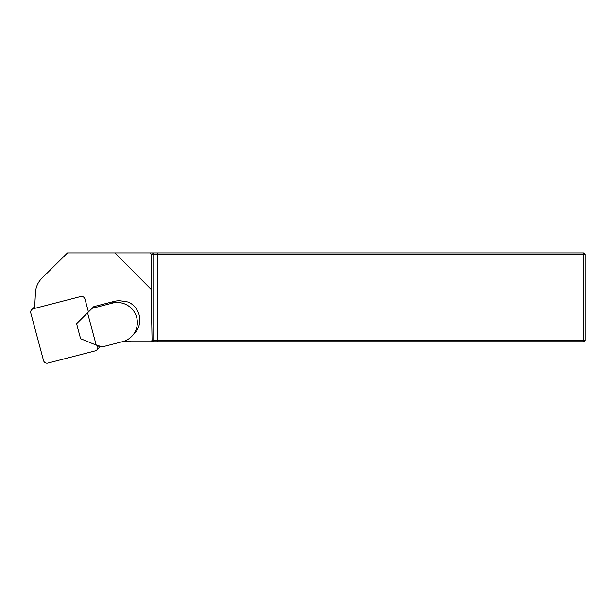 <?xml version="1.0" encoding="UTF-8"?>
<svg xmlns="http://www.w3.org/2000/svg" width="616" height="616" viewBox="0 0 616 616"><rect width="100%" height="100%" fill="white"/><g stroke="black" fill="none" stroke-linecap="round" stroke-linejoin="round"><path stroke-width="0.92" d="M131.585 336.552L136.344 331.354A19.989 19.774 -134.8 0 0 128.498 302.079L120.913 300.885A19.989 19.774 45.2 0 0 114.045 301.416L93.832 306.622L76.569 323.723L80.581 338.7L96.212 345.114L102.433 346.846L122.646 341.634A19.989 19.774 -134.8 0 0 136.683 317.433A19.989 19.774 -134.8 0 0 112.328 303.126L92.115 308.331L87.557 312.843L96.212 345.114M97.821 347.139L100.754 346.377M123.493 341.395A39.986 39.547 45.2 0 1 130.9 341.757L150.766 341.757L152.067 340.425L151.143 289.366L114.884 252.906L67.483 252.906L41.873 278.278A22.215 21.968 -134.8 0 0 35.443 292.677L34.627 308.4M151.143 289.366L151.143 254.239L153.754 254.239L153.754 340.425L583.868 340.425L583.868 254.239L153.754 254.239L152.445 252.906L583.868 252.906L583.868 254.239L585.2 254.239L585.2 340.425L583.868 340.425L583.868 341.757L150.766 341.757M152.067 340.425L153.754 340.425L152.445 341.757M152.445 252.906L114.884 252.906M41.873 278.278L67.483 252.906M149.788 252.906L151.143 254.239M583.868 252.906L585.2 254.239M585.2 340.425L583.868 341.757M92.115 308.331L93.832 306.622M87.557 312.843L76.569 323.723M34.681 307.369L33.295 308.747A3.557 3.519 -134.8 0 0 30.8 313.043L43.528 360.545A3.557 3.519 45.2 0 0 47.855 363.094L95.218 350.881A3.557 3.519 -134.8 0 0 97.713 346.577L97.413 345.453M88.442 311.965L84.985 299.076A3.557 3.519 45.2 0 0 80.657 296.535L33.295 308.747M31.709 309.648L33.919 307.446A3.557 3.519 45.2 0 1 34.704 306.86M99.784 346.631A3.557 3.519 45.2 0 1 99.022 347.786L96.812 349.98M157.257 252.906L157.257 341.757M112.328 303.126L114.045 301.416M52.006 268.191L41.842 278.309"/></g></svg>
